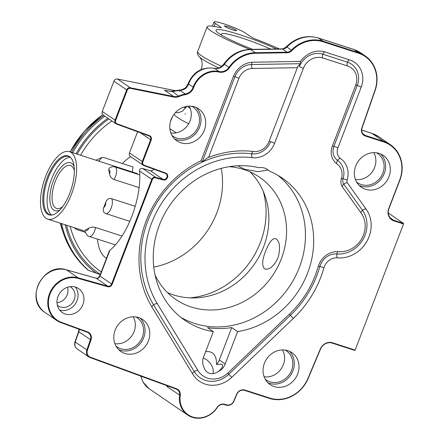 <?xml version="1.0" encoding="UTF-8"?>
<svg xmlns="http://www.w3.org/2000/svg" width="440" height="440" viewBox="0 0 440 440"><rect width="100%" height="100%" fill="white"/><g stroke="black" fill="none" stroke-linecap="round" stroke-linejoin="round"><path stroke-width="0.66" d="M403.53 223.977L403.524 223.405L393.827 220.275A9.664 8.668 -55.6 0 1 391.815 219.285A9.664 8.668 -55.6 0 1 388.955 208.621L399.867 180.202A32.219 28.892 124.4 0 0 390.335 144.65A32.219 28.892 124.4 0 0 383.625 141.367L365.425 135.482A6.446 5.78 -55.6 0 1 364.084 134.827A6.446 5.78 -55.6 0 1 362.104 127.925L375.133 90.453A32.219 28.892 124.4 0 0 365.222 55.952A32.219 28.892 124.4 0 0 358.512 52.663L323.032 41.195A32.219 28.892 124.4 0 0 291.5 50.122A6.446 5.78 -55.6 0 1 286.974 52.168L255.222 52.701A32.219 28.892 124.4 0 0 228.987 67.337A9.664 8.668 -55.6 0 1 219.137 71.528A22.55 20.224 124.4 0 0 193.122 87.219A9.664 8.668 -55.6 0 1 185.372 94.001A32.219 28.892 124.4 0 0 178.871 95.931A9.664 8.668 -55.6 0 1 173.712 96.492L130.284 87.758A3.223 2.888 124.4 0 0 126.66 89.931L115.038 120.214A3.223 2.888 124.4 0 0 115.99 123.767A3.223 2.888 124.4 0 0 116.567 124.064L149.089 135.971A3.223 2.888 -55.6 0 1 149.666 136.268A3.223 2.888 -55.6 0 1 150.618 139.821L142.236 161.656A3.223 2.888 124.4 0 0 143.187 165.209A3.223 2.888 124.4 0 0 143.764 165.506L165.363 173.415A3.223 2.888 -55.6 0 1 165.941 173.712A3.223 2.888 -55.6 0 1 166.749 177.595A3.223 2.888 -55.6 0 1 163.07 179.388L155.568 177.276A3.223 2.888 124.4 0 0 151.745 179.399L111.579 284.036A3.223 2.888 -55.6 0 1 107.762 286.159L78.139 277.822A24.162 21.67 124.4 0 0 50.578 291.28A24.162 21.67 124.4 0 0 56.634 320.402A24.162 21.67 124.4 0 0 60.946 322.619L87.263 332.255A6.446 5.78 -55.6 0 1 88.413 332.849A6.446 5.78 -55.6 0 1 90.398 339.746L86.829 350.009A6.446 5.78 124.4 0 0 88.809 356.911A6.446 5.78 124.4 0 0 89.958 357.506L176.187 389.076A6.446 5.78 -55.6 0 1 177.337 389.664A6.446 5.78 -55.6 0 1 179.63 395.302A22.55 20.224 124.4 0 0 187.655 415.036A22.55 20.224 124.4 0 0 217.311 407.479A6.446 5.78 -55.6 0 1 224.246 404.602L226.397 405.207A6.446 5.78 124.4 0 0 233.954 401.17L236.819 394.356A6.446 5.78 -55.6 0 1 244.574 390.374L269.39 398.398A32.219 28.892 124.4 0 0 308.154 378.505L320.534 349.069A9.664 8.668 -55.6 0 1 332.161 343.101L354.772 350.411L355.124 350.086L332.508 342.777A10.148 9.103 124.4 0 0 320.298 349.041L307.918 378.477A31.735 28.457 -55.6 0 1 269.737 398.068L244.921 390.049A6.925 6.21 124.4 0 0 236.588 394.323L233.717 401.143A5.962 5.346 -55.6 0 1 226.727 404.877L224.582 404.272A6.925 6.21 124.4 0 0 217.124 407.363A22.066 19.789 -55.6 0 1 192.698 417.005A22.066 19.789 -55.6 0 1 180.252 395.445A6.925 6.21 124.4 0 0 176.55 388.751L90.321 357.181A5.962 5.346 -55.6 0 1 87.422 350.251L90.992 339.988A6.925 6.21 124.4 0 0 87.626 331.936L61.309 322.295A23.678 21.236 -55.6 0 1 50.078 293.992A23.678 21.236 -55.6 0 1 78.161 278.394L107.778 286.732A3.707 3.322 124.4 0 0 112.172 284.29L152.339 179.652A2.739 2.458 -55.6 0 1 155.584 177.848L163.091 179.96A3.707 3.322 124.4 0 0 167.486 177.524A3.707 3.322 124.4 0 0 165.726 173.09L144.128 165.181A2.739 2.458 -55.6 0 1 142.83 161.909L151.206 140.079A3.707 3.322 124.4 0 0 149.452 135.652L116.93 123.745A2.739 2.458 -55.6 0 1 115.627 120.467L127.254 90.184A2.739 2.458 -55.6 0 1 130.334 88.341L173.762 97.075A10.148 9.103 124.4 0 0 179.179 96.487A31.735 28.457 -55.6 0 1 185.581 94.584A10.148 9.103 124.4 0 0 193.715 87.461A22.066 19.789 -55.6 0 1 219.181 72.105A10.148 9.103 124.4 0 0 229.521 67.705A31.735 28.457 -55.6 0 1 255.36 53.29L287.111 52.756A6.925 6.21 124.4 0 0 291.979 50.556A31.735 28.457 -55.6 0 1 323.037 41.767L358.518 53.235A31.735 28.457 -55.6 0 1 374.891 90.459L361.856 127.925A6.925 6.21 124.4 0 0 365.431 136.054L383.631 141.933A31.735 28.457 -55.6 0 1 399.625 180.191L388.718 208.61A10.148 9.103 124.4 0 0 393.833 220.841L403.53 223.977L355.124 350.086M166.331 385.468L167.772 387.2L180.252 395.445M167.838 386.018A6.446 5.78 -55.6 0 1 167.772 387.2M153.797 169.18A3.223 2.888 -55.6 0 1 150.304 170.66L142.797 168.548A3.223 2.888 124.4 0 0 139.596 169.631L139.552 171.066A54.769 23.425 107.9 0 1 109.939 250.184L109.296 250.982L99.748 275.853A3.223 0.363 21 0 0 99.99 276.111L109.939 250.184M137.594 131.763L129.465 152.928A3.223 2.888 124.4 0 0 130.422 156.486L143.187 165.209M175.236 90.64L117.513 79.035A3.223 2.888 124.4 0 0 113.894 81.202L102.267 111.485A3.223 2.888 124.4 0 0 103.219 115.044L115.99 123.767M185.581 94.584L185.372 94.001L179.916 90.277A6.446 0.605 -95.7 0 0 179.713 90.008L173.162 90.987C172.552 91.3 168.724 91.19 167.167 90.822L172.491 91.575L179.916 90.277C182.649 90.195 184.899 89.26 186.665 87.461A6.446 0.325 -139.8 0 0 186.071 87.142C186.824 87.246 181.374 90.409 179.713 90.008A6.446 0.605 -95.7 0 0 179.476 91.482M403.524 223.405L388.3 213.004M56.964 302.632A11.275 10.115 124.4 0 0 67.463 287.27M114.873 343.651A17.721 15.89 124.4 0 0 131.956 335.632A17.721 15.89 124.4 0 0 133.227 316.8M264.121 376.772A17.721 15.89 124.4 0 0 281.21 368.753A17.721 15.89 124.4 0 0 282.475 349.921M179.179 96.487L172.491 91.575A6.446 2.018 -99.5 0 1 173.162 90.976A6.446 2.018 -99.5 0 1 173.267 90.97M249.876 49.401A51.546 5.836 -159 0 1 207.157 26.769A51.546 5.836 -159 0 1 219.687 27.572A6.446 0.732 21 0 0 221.254 27.671A6.446 0.732 21 0 0 220.781 27.154L215.325 23.425A17.721 2.008 21 0 1 214.022 22A17.721 2.008 21 0 1 227.618 25.124A17.721 2.008 21 0 1 245.806 33.275L251.262 37.004A6.446 0.732 21 0 0 256.636 39.512A51.546 5.836 -159 0 1 279.29 48.912M188.65 123.789A51.546 5.836 -159 0 1 174.004 114.257M175.285 112.712A51.546 5.836 -159 0 1 178.25 112.739M185.026 113.949L185.576 114.076M171.875 118.179L171.578 118.349M183.486 107.201A93.429 83.787 -55.6 0 1 183.651 107.239A93.429 83.787 -55.6 0 1 185.994 107.899M169.846 128.722L176.193 132.858M170.825 132.984A17.721 15.89 124.4 0 0 187.907 124.966A17.721 15.89 124.4 0 0 189.178 106.134M97.427 239.085A54.769 23.425 -72.1 0 0 106.508 258.253M130.724 156.69A54.769 23.425 -72.1 0 0 122.447 163.543M252.373 62.227A3.218 1.205 -91 0 0 251.57 64.515L300.817 63.69C299.986 61.936 299.893 61.177 300.536 61.408A22.55 20.224 -55.6 0 1 325.177 52.03L349.839 60A22.55 20.224 -55.6 0 1 354.53 62.304A22.55 20.224 -55.6 0 1 361.202 87.186L337.86 148A9.664 8.668 124.4 0 0 340.626 158.598A20.939 18.777 -55.6 0 1 347.077 180.246A3.223 2.888 124.4 0 0 347.446 182.958L366.157 209.154A30.608 27.445 -55.6 0 1 366.591 241.846A30.608 27.445 -55.6 0 1 337.535 257.868A12.887 11.556 124.4 0 0 323.889 267.922A101.481 91.009 -55.6 0 1 293.48 318.318L231.869 377.245A28.028 25.135 -55.6 0 1 199.48 381.277A28.028 25.135 -55.6 0 1 192.847 374.259L152.191 307.511A101.481 91.009 -55.6 0 1 201.069 160.705L233.332 76.659A20.939 18.777 -55.6 0 1 253.006 62.205L300.536 61.408M192.594 373.846A3.218 1.32 148.7 0 1 194.249 371.608L153.593 304.854A98.263 88.121 -55.6 0 1 202.153 162.124L201.069 160.705M297.363 67.694L297.275 67.034L300.52 63.701L251.57 64.521A17.716 15.89 124.4 0 0 234.927 76.753A17.721 15.895 -55.6 0 1 251.57 64.515A3.218 1.205 -91 0 0 252.489 68.442L297.363 67.694L252.494 68.442A14.498 13.002 124.4 0 0 238.871 78.452L208.544 157.454A101.481 91.009 -55.6 0 1 253.649 151.498A14.498 13.002 124.4 0 0 269 141.581L297.363 67.694L269 141.581M233.442 76.368A3.218 0.363 -159 0 1 234.922 76.747L202.158 162.118L207.757 157.52L208.544 157.454L238.871 78.447A14.498 13.002 -55.6 0 1 252.489 68.442L252.494 68.442M332.321 146.207L355.663 85.399A16.11 14.443 124.4 0 0 350.895 67.623A16.11 14.443 124.4 0 0 347.545 65.978L322.883 58.009A16.11 14.443 124.4 0 0 303.292 68.475L274.538 143.374A20.939 18.777 -55.6 0 1 252.368 157.696A95.04 85.228 124.4 0 0 161.755 203.06A95.04 85.228 124.4 0 0 157.35 303.804L198.006 370.557A21.588 19.355 124.4 0 0 203.115 375.958A21.588 19.355 124.4 0 0 228.058 372.851L289.668 313.923A95.04 85.228 124.4 0 0 318.148 266.728A19.332 17.336 -55.6 0 1 338.618 251.653A24.162 21.67 124.4 0 0 361.554 239.003A24.162 21.67 124.4 0 0 361.213 213.191L342.502 186.995A9.664 8.668 -55.6 0 1 341.391 178.86A14.498 13.002 124.4 0 0 336.925 163.873A16.11 14.443 -55.6 0 1 332.321 146.207M82.913 304.607A14.498 13.002 -55.6 0 1 62.266 312.543A14.498 13.002 -55.6 0 1 59.708 293.238A14.498 13.002 -55.6 0 1 78.623 288.607A14.498 13.002 -55.6 0 1 82.913 304.607M148.412 340.89A19.332 17.336 -55.6 0 1 120.879 351.472A19.332 17.336 -55.6 0 1 117.475 325.732A19.332 17.336 -55.6 0 1 142.692 319.555A19.332 17.336 -55.6 0 1 148.412 340.89M297.66 374.006A19.332 17.336 -55.6 0 1 270.127 384.593A19.332 17.336 -55.6 0 1 266.723 358.853A19.332 17.336 -55.6 0 1 291.945 352.677A19.332 17.336 -55.6 0 1 297.66 374.006M388.96 176.743A19.332 17.336 -55.6 0 1 361.427 187.325A19.332 17.336 -55.6 0 1 358.023 161.585A19.332 17.336 -55.6 0 1 383.24 155.408A19.332 17.336 -55.6 0 1 388.96 176.743M204.364 130.218A19.332 17.336 -55.6 0 1 176.831 140.805A19.332 17.336 -55.6 0 1 173.426 115.066A19.332 17.336 -55.6 0 1 198.644 108.889A19.332 17.336 -55.6 0 1 204.364 130.218M268.153 169.989L258.016 171.677L244.552 169.252L237.897 165.77M258.764 167.679C262.971 167.079 266.514 168.223 269.385 171.116A86.18 77.286 -55.6 0 1 282.095 177.98A86.18 77.286 -55.6 0 1 310.118 265.573A86.18 77.286 -55.6 0 1 237.628 331.601L225.187 364.018A12.562 11.27 -55.6 0 1 218.576 371.382C215.402 373.533 212.366 374.176 209.468 373.313C206.624 372.323 204.699 370.073 203.693 366.575A12.562 11.27 -55.6 0 1 203.572 357.033L213.329 331.611A86.18 77.286 -55.6 0 1 184.839 320.282A86.18 77.286 -55.6 0 1 162.536 217.816A86.18 77.286 -55.6 0 1 258.764 167.679M213.092 373.626A12.403 9.295 50.3 0 0 203.236 358.017M205.634 351.665C212.982 350.884 216.618 355.146 216.535 364.452L221.458 364.238L222.646 364.826L222.332 366.927L221.128 368.979L218.576 371.382M216.535 364.452A12.562 11.27 124.4 0 0 219.302 359.997L231.743 327.58L237.628 331.601M213.329 331.611L207.444 327.591A86.18 77.286 124.4 0 0 231.743 327.58M355.421 179.509A17.721 15.89 124.4 0 0 372.504 171.485A17.721 15.89 124.4 0 0 373.775 152.653M59.637 310.074A14.498 13.002 124.4 0 0 77.028 300.586A14.498 13.002 124.4 0 0 75.367 287.056M57.31 305.173A11.275 10.115 124.4 0 0 58.196 305.866A11.275 10.115 124.4 0 0 72.908 302.258A11.275 10.115 124.4 0 0 70.922 287.243A11.275 10.115 124.4 0 0 69.96 286.671M118.674 349.646A19.332 17.336 124.4 0 0 143.704 337.673A19.332 17.336 124.4 0 0 140.19 318.164M115.995 346.11A17.721 15.89 124.4 0 0 117.079 346.929A17.721 15.89 124.4 0 0 140.195 341.264A17.721 15.89 124.4 0 0 137.077 317.669A17.721 15.89 124.4 0 0 135.916 316.954M267.922 382.767A19.332 17.336 124.4 0 0 292.952 370.788A19.332 17.336 124.4 0 0 289.443 351.285M265.243 379.225A17.721 15.89 124.4 0 0 266.332 380.045A17.721 15.89 124.4 0 0 289.449 374.38A17.721 15.89 124.4 0 0 286.325 350.784A17.721 15.89 124.4 0 0 285.17 350.075M359.222 185.499A19.332 17.336 124.4 0 0 384.252 173.525A19.332 17.336 124.4 0 0 380.738 154.017M356.543 181.962A17.721 15.89 124.4 0 0 357.627 182.781A17.721 15.89 124.4 0 0 380.743 177.117A17.721 15.89 124.4 0 0 377.625 153.522A17.721 15.89 124.4 0 0 376.464 152.806M174.625 138.98A19.332 17.336 124.4 0 0 199.656 127.001A19.332 17.336 124.4 0 0 196.141 107.498M171.947 135.438A17.721 15.89 124.4 0 0 173.03 136.257A17.721 15.89 124.4 0 0 196.147 130.592A17.721 15.89 124.4 0 0 193.028 106.997A17.721 15.89 124.4 0 0 191.868 106.288M225.022 26.56A6.446 0.732 -159 0 1 224.549 26.043A6.446 0.732 -159 0 1 230.824 27.671A6.446 0.732 -159 0 1 236.583 30.657A6.446 0.732 -159 0 1 231.638 29.524A6.446 0.732 -159 0 1 225.022 26.56M190.053 297.864A80.542 72.226 124.4 0 0 260.376 242.561A80.542 72.226 124.4 0 0 263.109 190.982M153.78 267.08A80.542 72.226 124.4 0 0 216.832 212.801A80.542 72.226 124.4 0 0 221.249 168.361M270.562 49.055A35.679 4.037 21 0 0 221.353 34.056A35.679 4.037 21 0 0 222.057 35.415M252.692 49.357A42.125 4.769 -159 0 1 218.961 33.473A42.125 4.769 -159 0 1 229.95 31.757A42.125 4.769 -159 0 1 276.474 48.956M167.47 292.6A74.096 66.451 124.4 0 0 194.568 297.908A74.096 66.451 124.4 0 0 263.615 246.774A74.096 66.451 124.4 0 0 264.787 195.173A74.096 66.451 124.4 0 0 249.997 171.853M277.783 258.346C273.839 266.195 269.627 269.77 265.139 269.065L264.325 268.675C261.553 265.106 262.322 258.489 266.629 248.831C269.665 241.599 272.668 238.194 275.655 238.612C279.67 240.922 280.566 247 278.339 256.834L277.783 258.346M74.338 170.566A22.55 9.647 -72.1 0 0 70.472 165.528A22.55 9.647 -72.1 0 0 54.357 184.024A22.55 9.647 -72.1 0 0 56.601 208.445A22.55 9.647 -72.1 0 0 62.684 206.63M74.08 166.413A25.207 10.78 -72.1 0 0 52.448 183.403A25.207 10.78 -72.1 0 0 60.049 209.841M70.373 157.322A30.608 13.09 -72.1 0 0 50.248 182.694A30.608 13.09 -72.1 0 0 51.717 215.045M70.444 157.371A30.608 13.09 -72.1 0 0 68.794 156.524A30.608 13.09 -72.1 0 0 46.926 181.621A30.608 13.09 -72.1 0 0 49.968 214.77A30.608 13.09 -72.1 0 0 51.805 215.045M69.856 193.105A30.96 13.244 107.9 0 1 51.343 215.094A30.96 13.244 107.9 0 1 45.947 181.302A30.96 13.244 107.9 0 1 70.098 157.058A30.96 13.244 107.9 0 1 69.856 193.105M155.084 275.044A74.096 66.451 124.4 0 0 175.774 299.448A74.096 66.451 124.4 0 0 281.32 258.874A74.096 66.451 124.4 0 0 259.397 177.1A74.096 66.451 124.4 0 0 229.141 166.683M180.823 317.317A86.18 77.286 124.4 0 0 299.354 267.454A86.18 77.286 124.4 0 0 277.877 175.312M105.699 213.543A8.085 3.46 -72.1 0 0 105.782 213.576L105.699 213.543C103.334 212.487 102.668 210.49 103.703 207.554A35.437 15.158 -72.1 0 0 105.71 202.329C107.058 199.149 108.966 197.912 111.43 198.622L135.229 206.311M115.412 244.899L89.232 236.44C87.45 236.649 84.535 231.721 85.228 230.164L85.965 229.609A35.437 15.158 -72.1 0 0 88.754 228.212C90.778 227.073 93.06 226.837 95.596 227.507L122.023 236.049M98.302 160.98A37.048 15.846 107.9 0 1 99.165 160.749L101.86 157.476L103.934 157.559L133.029 166.964L132.347 171.985M85.498 232.381L76.346 229.422L74.184 227.673M99.165 160.749L99.099 161.238M108.757 170.236L108.917 168.625C110.534 166.93 112.558 166.359 114.989 166.909A8.085 3.46 -72.1 0 1 116.589 171.765A8.085 3.46 -72.1 0 1 114.015 179.52C111.518 178.398 110.028 176.578 109.538 174.07A35.437 15.158 -72.1 0 0 108.757 170.236A3.256 1.391 107.9 0 1 109.538 174.07M139.123 187.632L114.015 179.52M45.606 176.528A35.437 15.158 -72.1 0 0 47.652 219.098A35.437 15.158 -72.1 0 0 72.974 190.036A35.437 15.158 -72.1 0 0 69.449 151.657A35.437 15.158 -72.1 0 0 45.606 176.528M138.226 174.416A35.437 15.158 -72.1 0 0 135.949 173.146L69.449 151.657M60.297 223.185A97.983 87.868 -55.6 0 0 63.047 232.304L63.965 234.856A99.869 89.562 -55.6 0 0 87.604 269.731L88.66 270.457L100.254 274.538M63.965 234.856A99.869 89.562 -55.6 0 1 60.643 223.295M71.522 152.328A99.869 89.562 -55.6 0 1 103.818 115.451M390.165 217.773L393.827 220.275L393.833 220.841M361.724 130.108L372.036 133.441L383.625 141.367L383.631 141.933M362.984 133.815L365.425 135.482L365.431 136.054M323.037 41.767L323.032 41.195L318.5 38.099L353.98 49.566L358.512 52.663L358.518 53.235M255.36 53.29L255.222 52.701L250.69 49.605L282.447 49.071A6.446 5.78 124.4 0 0 286.968 47.025L291.979 50.556M365.222 55.952L360.69 52.855A32.219 28.892 -55.6 0 0 353.98 49.566A6.446 2.756 -72.1 0 0 353.667 49.412L318.186 37.944A6.446 2.756 -72.1 0 1 318.5 38.099A32.219 28.892 -55.6 0 0 286.968 47.025A6.446 0.528 -136 0 0 286.341 46.745C283.888 48.538 282.381 49.242 281.826 48.867A6.446 2.409 -91 0 1 282.447 49.071L286.974 52.168L287.111 52.756M219.181 72.105L219.137 71.528L214.61 68.425A9.664 8.668 124.4 0 0 224.455 64.24L229.521 67.705M186.665 87.461A9.664 8.668 124.4 0 0 188.59 84.117L193.715 87.461M169.048 91.097L164.478 90.178L173.712 96.492L173.762 97.075M117.513 79.035L130.284 87.758L130.334 88.341M113.894 81.202L127.254 90.184M102.267 111.485L115.627 120.467M116.567 124.064L116.93 123.745M149.089 135.971L149.452 135.652M140.245 132.737L151.206 140.079M129.465 152.928L142.83 161.909M143.764 165.506L144.128 165.181M165.363 173.415L165.726 173.09M150.304 170.66L163.07 179.388L163.091 179.96M142.797 168.548L155.568 177.276L155.584 177.848M139.552 171.066L152.339 179.652M107.778 286.732L107.762 286.159L96.168 278.234A3.223 2.888 124.4 0 0 99.99 276.111L112.172 284.29M56.634 320.402L45.04 312.483A24.162 21.67 -55.6 0 1 38.984 283.355A24.162 21.67 -55.6 0 1 66.55 269.902L78.139 277.822L78.161 278.394M60.946 322.619L61.309 322.295M87.263 332.255L87.626 331.936M87.422 350.251L75.234 342.089L78.804 331.826L90.992 339.988M89.958 357.506L90.321 357.181M176.187 389.076L176.55 388.751M224.246 404.602L224.582 404.272M226.397 405.207L226.727 404.877M244.574 390.374L244.921 390.049M269.39 398.398L269.737 398.068M332.161 343.101L332.508 342.777M187.655 415.036L148.995 388.614A22.55 20.224 -55.6 0 1 141.097 376.228M88.809 356.911L77.215 348.992A6.446 5.78 -55.6 0 1 75.234 342.089A3.223 0.413 19.2 0 1 74.998 341.82L78.573 331.557A3.223 0.413 19.2 0 0 78.804 331.826A6.446 5.78 124.4 0 0 79.178 329.296M95.992 278.152L66.369 269.814A3.223 1.364 105.7 0 1 66.55 269.902L96.168 278.234A3.223 1.364 105.7 0 0 95.992 278.152C97.444 278.504 98.698 277.734 99.748 275.853M188.122 83.589A6.446 0.808 -160.5 0 0 188.59 84.117A22.55 20.224 -55.6 0 1 214.61 68.425A6.446 2.684 -77.3 0 0 214.198 68.25C202.01 66.699 193.314 71.814 188.122 83.589L186.071 87.142M214.198 68.25C217.729 68.954 220.963 67.496 223.905 63.872L224.455 64.24A32.219 28.892 -55.6 0 1 250.69 49.605A6.446 2.409 -91 0 0 250.069 49.401C239.294 49.918 230.577 54.742 223.905 63.872L226.837 65.94M361.724 130.081L371.877 133.364A3.223 1.381 -72.1 0 1 372.036 133.441A32.219 28.892 -55.6 0 1 378.741 136.725L390.335 144.65M221.628 66.291A51.546 5.836 -159 0 1 197.648 51.541C196.922 53.114 197.532 54.918 199.48 56.958A49.615 5.616 21 0 0 218.74 67.909M215.325 23.425L214.17 26.439M220.781 27.154L220.556 27.742M190.316 108.609A41.883 4.741 -159 0 1 187.6 106.238M101.255 271.931A93.429 83.787 -55.6 0 1 70.153 226.369M80.57 155.249A93.429 83.787 -55.6 0 1 111.931 120.995M238.871 78.452L238.871 78.447A3.218 0.363 -159 0 0 234.927 76.753L202.153 162.124A98.263 88.121 -55.6 0 1 251.829 153.791A17.716 15.89 124.4 0 0 270.589 141.669A17.721 15.895 -55.6 0 1 251.829 153.797A98.258 88.116 124.4 0 0 158.147 200.695A98.258 88.116 124.4 0 0 153.599 304.854A3.218 1.32 -31.3 0 0 151.938 307.098M199.48 381.277A28.028 25.135 124.4 0 0 231.869 377.245A3.218 0.325 46.3 0 1 228.789 374.248A24.811 22.248 -55.6 0 1 194.249 371.608A24.805 22.242 124.4 0 0 228.789 374.242L290.395 315.315L228.789 374.248A3.218 0.325 46.3 0 1 227.854 373.043M231.869 377.245L293.48 318.318A3.218 0.325 46.3 0 1 290.4 315.32A98.258 88.116 124.4 0 0 319.841 266.519A98.263 88.121 -55.6 0 1 290.4 315.32A3.218 0.325 46.3 0 1 289.465 314.122M293.48 318.318L293.48 318.318A101.481 91.009 124.4 0 0 323.889 267.922A3.218 0.501 15.8 0 0 319.847 266.519A16.11 14.449 -55.6 0 1 336.902 253.952A16.104 14.443 124.4 0 0 319.847 266.519A3.218 0.501 15.8 0 0 318.263 266.327M323.889 267.922L323.889 267.922A12.887 11.556 -55.6 0 1 337.535 257.868A3.218 1.271 94.8 0 1 336.902 253.957A27.379 24.552 124.4 0 0 362.896 239.619A27.379 24.552 124.4 0 0 362.505 210.37A27.385 24.563 -55.6 0 1 362.901 239.619A27.385 24.563 -55.6 0 1 336.902 253.957A3.218 1.271 94.8 0 1 338.052 251.609M337.535 257.868L337.535 257.868A30.608 27.445 124.4 0 0 366.586 241.846A30.608 27.445 124.4 0 0 366.157 209.154A3.218 1.353 -35.5 0 0 362.511 210.364L343.794 184.173L362.511 210.364A3.218 1.353 -35.5 0 0 360.976 212.85M366.157 209.154L347.446 182.958A3.218 1.353 -35.5 0 0 343.8 184.173A6.446 5.78 -55.6 0 1 343.052 178.75A6.441 5.775 124.4 0 0 343.8 184.173A3.218 1.353 -35.5 0 0 342.254 186.626M347.446 182.958L347.446 182.958A3.223 2.888 -55.6 0 1 347.072 180.246A3.218 0.457 17.5 0 0 343.057 178.75A17.716 15.89 124.4 0 0 337.596 160.435A17.721 15.895 -55.6 0 1 343.057 178.75A3.218 0.457 17.5 0 0 341.159 178.585M347.077 180.246L347.072 180.246A20.939 18.777 124.4 0 0 340.626 158.598A3.218 1.425 -54.8 0 0 337.601 160.43A12.892 11.561 -55.6 0 1 333.911 146.3A12.881 11.556 124.4 0 0 337.601 160.43A3.218 1.425 -54.8 0 0 336.919 163.867M340.626 158.598L340.626 158.598A9.664 8.668 -55.6 0 1 337.86 148A3.218 0.363 21 0 0 333.916 146.3L357.252 85.487L333.916 146.3A3.218 0.363 21 0 0 332.431 145.915M337.86 148L361.202 87.186A3.218 0.363 21 0 0 357.258 85.487A19.327 17.331 124.4 0 0 347.512 62.189A19.332 17.336 -55.6 0 1 357.258 85.487A3.218 0.363 21 0 0 355.427 85.14M361.202 87.186L361.202 87.186A22.55 20.224 124.4 0 0 354.53 62.299M349.509 59.895A3.218 1.375 -72.1 0 0 347.512 62.183L322.85 54.219A19.327 17.331 124.4 0 0 299.349 66.776L300.52 63.701M324.836 51.925A3.218 1.375 -72.1 0 0 322.856 54.214L347.512 62.183A3.218 1.375 -72.1 0 0 347.54 65.978A16.11 14.443 -55.6 0 1 350.895 67.623A16.11 14.443 -55.6 0 1 355.663 85.399M300.817 63.69A19.332 17.336 -55.6 0 1 322.856 54.214M157.35 303.804L157.35 303.804A3.218 1.32 148.7 0 0 153.599 304.854L194.255 371.602A3.218 1.32 -31.3 0 1 198.006 370.552L157.35 303.804A95.04 85.228 -55.6 0 1 161.755 203.06A95.04 85.228 -55.6 0 1 252.362 157.696A20.939 18.777 124.4 0 0 274.538 143.369L303.292 68.469A16.11 14.443 -55.6 0 1 322.883 58.009L347.54 65.978M253.644 151.498A101.481 91.009 124.4 0 0 208.544 157.454M251.829 153.791A3.218 1.293 96.9 0 1 253.121 151.437M274.538 143.374L274.538 143.369A3.218 0.363 -159 0 0 270.595 141.674A3.218 0.363 21 0 0 269.11 141.29M228.058 372.851A21.588 19.355 -55.6 0 1 203.115 375.958A21.588 19.355 -55.6 0 1 198.006 370.552L198.006 370.552M322.85 54.219A3.218 1.375 -72.1 0 0 322.883 58.009L322.883 58.009M299.349 66.776A3.218 0.363 -159 0 1 303.292 68.469L303.292 68.469M251.829 153.797A3.218 1.293 -83.1 0 0 252.362 157.696L252.362 157.696M225.187 364.018L219.302 359.997M105.71 202.329A3.256 1.391 107.9 0 1 103.703 207.554M129.8 221.337L105.782 213.576A8.085 3.46 -72.1 0 0 111.254 207.806A8.085 3.46 -72.1 0 0 111.43 198.622M88.754 228.212A3.256 1.391 107.9 0 1 85.965 229.609M89.232 236.44A8.085 3.46 -72.1 0 0 95.596 227.507M201.52 69.394A41.883 4.741 -159 0 1 201.416 68.701L201.075 69.581M70.158 151.888A97.983 87.868 -55.6 0 1 102.8 114.686M88.66 270.457A99.869 89.562 -55.6 0 1 61.611 223.608M72.754 152.724A99.869 89.562 -55.6 0 1 104.874 116.171M96.525 273.334A97.295 87.252 -55.6 0 1 65.181 224.763M76.098 153.802A97.295 87.252 -55.6 0 1 107.877 118.222M100.309 274.395A96.003 86.097 -55.6 0 1 66.55 225.203M77.22 154.165A96.003 86.097 -55.6 0 1 108.911 118.932M45.04 312.483C24.041 299.772 43.153 261.817 66.369 269.814M78.573 331.557L78.958 329.214M77.215 348.992C74.877 347.149 74.14 344.757 74.998 341.82M371.877 133.364L378.741 136.725M281.826 48.867L250.069 49.401M318.186 37.944C306.323 34.722 295.708 37.653 286.341 46.745M353.667 49.412L360.69 52.855M214.022 22L212.421 26.18M207.157 26.769L197.648 51.541M186.918 106.332L182.287 111.359L178.041 112.755M101.86 157.471L95.964 160.226M139.772 174.916L114.989 166.909M85.283 231.259L47.652 219.098M172.75 116.116L170.423 121.594M199.48 56.958L200.552 58.339C200.799 58.696 203.39 62.227 201.416 68.701M148.995 388.614L142.995 382.069L140.751 376.101M63.047 232.304L60.291 223.185M70.07 151.855L84.304 131.291L102.757 114.637"/></g></svg>
